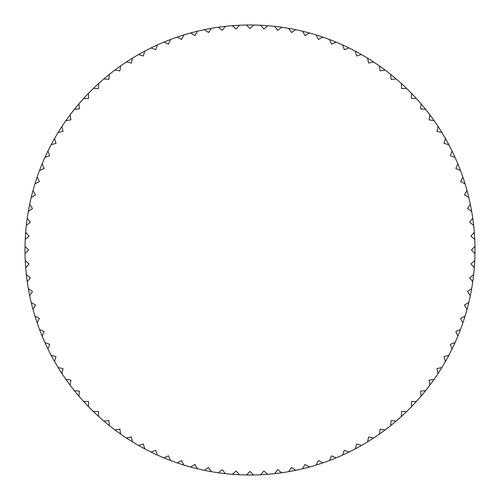 <?xml version="1.0" encoding="UTF-8"?>
<svg xmlns="http://www.w3.org/2000/svg" width="500" height="500" viewBox="0 0 500 500"><rect width="100%" height="100%" fill="white"/><g stroke="black" fill="none" stroke-linecap="round" stroke-linejoin="round"><path stroke-width="0.75" d="M455.081 157.444A225 225 0 0 0 448.862 144.75L444.012 143.338L445.425 138.488A225 225 0 0 0 441.863 132.469L436.931 131.369L438.038 126.438A225 225 0 0 0 434.106 120.656L429.119 119.862L429.906 114.875A225 225 0 0 0 425.619 109.35L420.594 108.875L421.069 103.844A225 225 0 0 0 416.444 98.6L411.394 98.444L411.55 93.394A225 225 0 0 0 406.606 88.45L401.556 88.606L401.4 83.556A225 225 0 0 0 396.156 78.931L391.125 79.406L390.65 74.381A225 225 0 0 0 385.125 70.094L380.138 70.881L379.344 65.894A225 225 0 0 0 373.562 61.962L368.631 63.069L367.531 58.137A225 225 0 0 0 361.512 54.575L356.662 55.987L355.25 51.137A225 225 0 0 0 349.019 47.962L344.269 49.669L342.556 44.919A225 225 0 0 0 336.138 42.144L331.5 44.15L329.494 39.513A225 225 0 0 0 322.919 37.144L318.419 39.438L316.125 34.938A225 225 0 0 0 309.406 32.987L305.062 35.556L302.488 31.206A225 225 0 0 0 295.663 29.681L291.488 32.519L288.65 28.344A225 225 0 0 0 281.737 27.25L277.75 30.344L274.65 26.356A225 225 0 0 0 267.694 25.694L263.9 29.038L260.562 25.25A225 225 0 0 0 253.569 25.031L250 28.6L246.431 25.031A225 225 0 0 0 239.438 25.25L236.1 29.038L232.306 25.694A225 225 0 0 0 225.35 26.356L222.25 30.344L218.263 27.25A225 225 0 0 0 211.35 28.344L208.512 32.519L204.338 29.681A225 225 0 0 0 197.512 31.206L194.938 35.556L190.594 32.987A225 225 0 0 0 183.875 34.938L181.581 39.438L177.081 37.144A225 225 0 0 0 170.506 39.513L168.5 44.15L163.863 42.144A225 225 0 0 0 157.444 44.919L155.731 49.669L150.981 47.962A225 225 0 0 0 144.75 51.137L143.338 55.987L138.488 54.575A225 225 0 0 0 132.469 58.137L131.369 63.069L126.438 61.962A225 225 0 0 0 120.656 65.894L119.862 70.881L114.875 70.094A225 225 0 0 0 109.35 74.381L108.875 79.406L103.844 78.931A225 225 0 0 0 98.6 83.556L98.444 88.606L93.394 88.45A225 225 0 0 0 88.45 93.394L88.606 98.444L83.556 98.6A225 225 0 0 0 78.931 103.844L79.406 108.875L74.381 109.35A225 225 0 0 0 70.094 114.875L70.881 119.862L65.894 120.656A225 225 0 0 0 61.962 126.438L63.069 131.369L58.137 132.469A225 225 0 0 0 54.575 138.488L55.987 143.338L51.137 144.75A225 225 0 0 0 47.962 150.981L49.669 155.731L44.919 157.444A225 225 0 0 0 42.144 163.863L44.15 168.5L39.513 170.506A225 225 0 0 0 37.144 177.081L39.438 181.581L34.938 183.875A225 225 0 0 0 32.987 190.594L35.556 194.938L31.206 197.512A225 225 0 0 0 29.681 204.338L32.519 208.512L28.344 211.35A225 225 0 0 0 27.25 218.263L30.344 222.25L26.356 225.35A225 225 0 0 0 25.694 232.306L29.038 236.1L25.25 239.438A225 225 0 0 0 25.031 246.431L28.6 250L25.031 253.569A225 225 0 0 0 25.25 260.562L29.038 263.9L25.694 267.694A225 225 0 0 0 26.356 274.65L30.344 277.75L27.25 281.737A225 225 0 0 0 28.344 288.65L32.519 291.488L29.681 295.663A225 225 0 0 0 31.206 302.488L35.556 305.062L32.987 309.406A225 225 0 0 0 34.938 316.125L39.438 318.419L37.144 322.919A225 225 0 0 0 39.513 329.494L44.15 331.5L42.144 336.138A225 225 0 0 0 44.919 342.556L49.669 344.269L47.962 349.019A225 225 0 0 0 51.137 355.25L55.987 356.662L54.575 361.512A225 225 0 0 0 58.137 367.531L63.069 368.631L61.962 373.562A225 225 0 0 0 65.894 379.344L70.881 380.138L70.094 385.125A225 225 0 0 0 74.381 390.65L79.406 391.125L78.931 396.156A225 225 0 0 0 83.556 401.4L88.606 401.556L88.45 406.606A225 225 0 0 0 93.394 411.55L98.444 411.394L98.6 416.444A225 225 0 0 0 103.844 421.069L108.875 420.594L109.35 425.619A225 225 0 0 0 114.875 429.906L119.862 429.119L120.656 434.106A225 225 0 0 0 126.438 438.038L131.369 436.931L132.469 441.863A225 225 0 0 0 138.488 445.425L143.338 444.012L144.75 448.862A225 225 0 0 0 150.981 452.038L155.731 450.331L157.444 455.081A225 225 0 0 0 163.863 457.856L168.5 455.85L170.506 460.487A225 225 0 0 0 177.081 462.856L181.581 460.562L183.875 465.062A225 225 0 0 0 190.594 467.013L194.938 464.444L197.512 468.794A225 225 0 0 0 204.338 470.319L208.512 467.481L211.35 471.656A225 225 0 0 0 218.263 472.75L222.25 469.656L225.35 473.644A225 225 0 0 0 232.306 474.306L236.1 470.962L239.438 474.75A225 225 0 0 0 246.431 474.969L250 471.4L253.569 474.969A225 225 0 0 0 260.562 474.75L263.9 470.962L267.694 474.306A225 225 0 0 0 274.65 473.644L277.75 469.656L281.737 472.75A225 225 0 0 0 288.65 471.656L291.488 467.481L295.663 470.319A225 225 0 0 0 302.488 468.794L305.062 464.444L309.406 467.013A225 225 0 0 0 316.125 465.062L318.419 460.562L322.919 462.856A225 225 0 0 0 329.494 460.487L331.5 455.85L336.138 457.856A225 225 0 0 0 342.556 455.081L344.269 450.331L349.019 452.038A225 225 0 0 0 355.25 448.862L356.662 444.012L361.512 445.425A225 225 0 0 0 367.531 441.863L368.631 436.931L373.562 438.038A225 225 0 0 0 379.344 434.106L380.138 429.119L385.125 429.906A225 225 0 0 0 390.65 425.619L391.125 420.594L396.156 421.069A225 225 0 0 0 401.4 416.444L401.556 411.394L406.606 411.55A225 225 0 0 0 411.55 406.606L411.394 401.556L416.444 401.4A225 225 0 0 0 421.069 396.156L420.594 391.125L425.619 390.65A225 225 0 0 0 429.906 385.125L429.119 380.138L434.106 379.344A225 225 0 0 0 438.038 373.562L436.931 368.631L441.863 367.531A225 225 0 0 0 445.425 361.512L444.012 356.662L448.862 355.25A225 225 0 0 0 452.038 349.019L450.331 344.269L455.081 342.556A225 225 0 0 0 457.856 336.138L455.85 331.5L460.487 329.494A225 225 0 0 0 462.856 322.919L460.562 318.419L465.062 316.125A225 225 0 0 0 467.013 309.406L464.444 305.062L468.794 302.488A225 225 0 0 0 470.319 295.663L467.481 291.488L471.656 288.65A225 225 0 0 0 472.75 281.737L469.656 277.75L473.644 274.65A225 225 0 0 0 474.306 267.694L470.962 263.9L474.75 260.562A225 225 0 0 0 474.969 253.569L471.4 250L474.969 246.431A225 225 0 0 0 474.75 239.438L470.962 236.1L474.306 232.306A225 225 0 0 0 473.644 225.35L469.656 222.25L472.75 218.263A225 225 0 0 0 471.656 211.35L467.481 208.512L470.319 204.338A225 225 0 0 0 468.794 197.512L464.444 194.938L467.013 190.594A225 225 0 0 0 465.062 183.875L460.562 181.581L462.856 177.081A225 225 0 0 0 460.487 170.506L455.85 168.5L457.856 163.863A225 225 0 0 0 455.081 157.444L450.331 155.731L452.038 150.981A225 225 0 0 0 429.906 114.875M25.031 253.569A225 225 0 0 1 25 250A225 225 0 0 1 25.031 246.431M25.25 239.438A225 225 0 0 1 25.694 232.306M26.356 225.35A225 225 0 0 1 27.25 218.263M28.344 211.35A225 225 0 0 1 29.681 204.338M31.206 197.512A225 225 0 0 1 32.987 190.594M34.938 183.875A225 225 0 0 1 37.144 177.081M39.513 170.506A225 225 0 0 1 42.144 163.863M44.919 157.444A225 225 0 0 1 47.962 150.981M51.137 144.75A225 225 0 0 1 54.575 138.488M58.137 132.469A225 225 0 0 1 61.962 126.438M65.894 120.656A225 225 0 0 1 70.094 114.875M74.381 109.35A225 225 0 0 1 78.931 103.844M83.556 98.6A225 225 0 0 1 88.45 93.394M93.394 88.45A225 225 0 0 1 98.6 83.556M103.844 78.931A225 225 0 0 1 109.35 74.381M114.875 70.094A225 225 0 0 1 120.656 65.894M126.438 61.962A225 225 0 0 1 132.469 58.137M138.488 54.575A225 225 0 0 1 144.75 51.137M150.981 47.962A225 225 0 0 1 157.444 44.919M163.863 42.144A225 225 0 0 1 170.506 39.513M177.081 37.144A225 225 0 0 1 183.875 34.938M190.594 32.987A225 225 0 0 1 197.512 31.206M204.338 29.681A225 225 0 0 1 211.35 28.344M218.263 27.25A225 225 0 0 1 225.35 26.356M232.306 25.694A225 225 0 0 1 239.438 25.25M246.431 25.031A225 225 0 0 1 267.694 25.694A225 225 0 0 1 406.606 88.45M411.55 93.394A225 225 0 0 1 416.444 98.6M421.069 103.844A225 225 0 0 1 425.619 109.35M457.856 163.863A225 225 0 0 1 460.487 170.506M462.856 177.081A225 225 0 0 1 465.062 183.875M467.013 190.594A225 225 0 0 1 468.794 197.512M470.319 204.338A225 225 0 0 1 471.656 211.35M472.75 218.263A225 225 0 0 1 473.644 225.35M474.306 232.306A225 225 0 0 1 474.75 239.438M474.969 246.431A225 225 0 0 1 475 250A225 225 0 0 1 474.306 267.694A225 225 0 0 1 429.906 385.125M425.619 390.65A225 225 0 0 1 421.069 396.156M416.444 401.4A225 225 0 0 1 411.55 406.606M406.606 411.55A225 225 0 0 1 401.4 416.444M396.156 421.069A225 225 0 0 1 390.65 425.619M385.125 429.906A225 225 0 0 1 379.344 434.106M373.562 438.038A225 225 0 0 1 367.531 441.863M361.512 445.425A225 225 0 0 1 355.25 448.862M349.019 452.038A225 225 0 0 1 342.556 455.081M336.138 457.856A225 225 0 0 1 329.494 460.487M322.919 462.856A225 225 0 0 1 316.125 465.062M309.406 467.013A225 225 0 0 1 302.488 468.794M295.663 470.319A225 225 0 0 1 288.65 471.656M281.737 472.75A225 225 0 0 1 274.65 473.644M267.694 474.306A225 225 0 0 1 260.562 474.75M253.569 474.969A225 225 0 0 1 246.431 474.969M239.438 474.75A225 225 0 0 1 232.306 474.306M225.35 473.644A225 225 0 0 1 218.263 472.75M211.35 471.656A225 225 0 0 1 204.338 470.319M197.512 468.794A225 225 0 0 1 190.594 467.013M183.875 465.062A225 225 0 0 1 177.081 462.856M170.506 460.487A225 225 0 0 1 163.863 457.856M157.444 455.081A225 225 0 0 1 150.981 452.038M144.75 448.862A225 225 0 0 1 138.488 445.425M132.469 441.863A225 225 0 0 1 126.438 438.038M120.656 434.106A225 225 0 0 1 114.875 429.906M109.35 425.619A225 225 0 0 1 103.844 421.069M98.6 416.444A225 225 0 0 1 93.394 411.55M88.45 406.606A225 225 0 0 1 83.556 401.4M78.931 396.156A225 225 0 0 1 74.381 390.65M70.094 385.125A225 225 0 0 1 65.894 379.344M61.962 373.562A225 225 0 0 1 58.137 367.531M54.575 361.512A225 225 0 0 1 51.137 355.25M47.962 349.019A225 225 0 0 1 44.919 342.556M42.144 336.138A225 225 0 0 1 39.513 329.494M37.144 322.919A225 225 0 0 1 34.938 316.125M32.987 309.406A225 225 0 0 1 31.206 302.488M29.681 295.663A225 225 0 0 1 28.344 288.65M27.25 281.737A225 225 0 0 1 26.356 274.65M25.694 267.694A225 225 0 0 1 25.25 260.562"/></g></svg>
